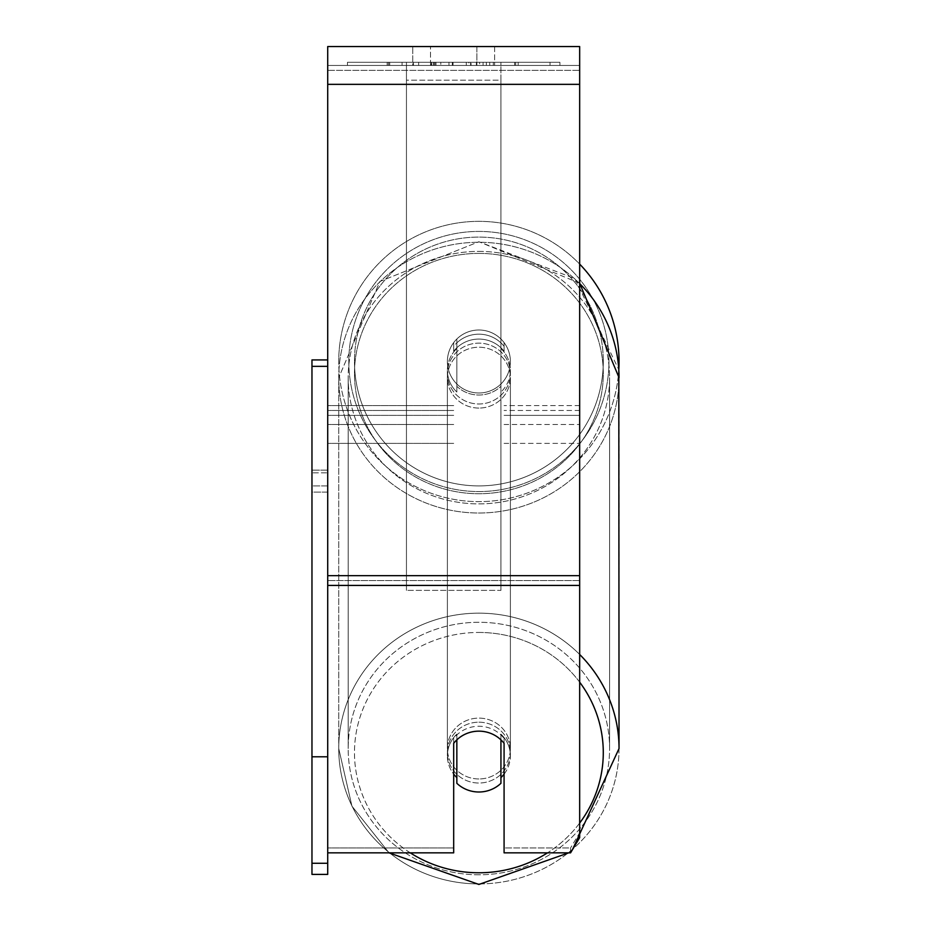 <?xml version="1.0" encoding="UTF-8"?>
<svg xmlns="http://www.w3.org/2000/svg" width="931" height="931" viewBox="0 0 931 931"><rect width="100%" height="100%" fill="white"/><g stroke="black" fill="none" stroke-linecap="round" stroke-linejoin="round"><path stroke-width="0.7" stroke-dasharray="4.66 3.49" d="M478.883 334.182A31.491 30.42 180 0 1 504.078 346.344L504.078 342.608A31.491 31.491 0 0 0 453.688 342.608L453.688 346.344A31.491 30.42 180 0 1 478.883 334.182A31.491 30.42 -0 0 1 504.078 346.344L504.078 342.608A31.491 31.491 0 0 0 453.688 342.608L453.688 351.243A31.491 30.42 180 0 1 478.883 339.07A31.491 30.42 180 0 1 504.078 351.243L504.078 342.608A31.491 31.491 0 0 0 453.688 342.608L453.688 351.243A31.491 30.42 -0 0 1 478.883 339.07A31.491 30.42 -0 0 1 504.078 351.243L504.078 342.608A31.491 31.491 0 0 0 453.688 342.608L453.688 346.344A31.491 30.42 -0 0 1 478.883 334.182A31.491 30.42 0 0 1 500.936 342.876L500.936 386.33A31.491 30.42 0 0 1 478.883 395.023A31.491 30.42 0 0 1 456.842 386.33L456.842 342.876A31.491 30.42 0 0 1 478.883 334.182A31.491 30.42 180 0 1 500.936 342.876L500.936 392.032A31.491 30.42 0 0 0 510.386 370.305A31.491 30.42 180 0 1 500.936 392.032L500.936 348.578A31.491 30.42 0 0 1 510.386 370.305L510.386 373.564A31.491 30.42 0 0 1 478.883 403.984A31.491 30.42 0 0 1 447.392 373.564A31.491 30.42 0 0 1 478.883 343.143A31.491 30.42 0 0 1 510.386 373.564A31.491 30.42 180 0 1 478.883 403.984A31.491 30.42 180 0 1 447.392 373.564A31.491 30.42 180 0 1 478.883 343.143A31.491 30.42 180 0 1 510.386 373.564L510.386 370.305A31.491 30.42 180 0 0 500.936 348.578L500.936 386.33A31.491 30.42 180 0 1 478.883 395.023A31.491 30.42 180 0 1 456.842 386.33L456.842 348.578A31.491 30.42 0 0 0 447.392 370.305A31.491 30.42 180 0 1 456.842 348.578L456.842 392.032A31.491 30.42 0 0 1 447.392 370.305L447.392 373.564L447.392 370.305A31.491 30.42 180 0 0 456.842 392.032L456.842 342.876A31.491 30.42 180 0 1 478.883 334.182M327.712 70.337L327.712 443.389L327.712 65.449L327.712 424.489L327.712 65.449L327.712 70.337L579.664 70.337L579.664 443.389L579.664 65.449L579.664 443.389L579.664 65.449L579.664 415.377L504.078 415.377L579.664 415.377L579.664 410.478L579.664 424.489L579.664 65.449L327.712 65.449L327.712 443.389L327.712 46.55L327.712 84.349L327.712 46.55L579.664 46.55L579.664 65.449L327.712 65.449L579.664 65.449L579.664 424.489L579.664 65.449L579.664 70.337L327.712 70.337M579.664 65.449L327.712 65.449L579.664 65.449L327.712 65.449L579.664 65.449L327.712 65.449L327.712 852.843L327.712 580.537L327.712 852.843L453.688 852.843L453.688 743.322A31.491 30.42 180 0 1 478.883 731.161A31.491 30.42 180 0 1 504.078 743.322L504.078 852.843L504.078 847.955L504.078 852.843L570.575 852.843L570.575 847.955L504.078 847.955L504.078 738.434L504.078 847.955L570.575 847.955L570.575 852.843L579.664 837.632L579.664 65.449M478.883 722.188A31.491 30.42 0 0 1 510.386 752.609A31.491 30.42 0 0 1 478.883 783.029A31.491 30.42 0 0 1 447.392 752.609A31.491 30.42 0 0 1 478.883 722.188A31.491 30.42 180 0 1 510.386 752.609A31.491 30.42 180 0 1 478.883 783.029A31.491 30.42 180 0 1 447.392 752.609A31.491 30.42 180 0 1 478.883 722.188M504.078 774.127A31.491 30.42 0 0 0 510.386 755.867L510.386 752.609L510.386 755.867A31.491 30.42 180 0 1 500.936 777.594L500.936 734.152A31.491 30.42 180 0 1 510.386 755.867A31.491 30.42 0 0 0 500.936 734.152L500.936 783.308A31.491 30.42 180 0 1 478.883 792.002A31.491 30.42 180 0 1 456.842 783.308L456.842 734.152A31.491 30.42 0 0 0 447.392 755.867A31.491 30.42 180 0 1 456.842 734.152L456.842 777.594A31.491 30.42 180 0 1 447.392 755.867A31.491 30.42 0 0 0 453.688 774.127M478.883 408.069A31.491 30.42 0 0 1 447.392 377.649A31.491 30.42 0 0 1 478.883 347.216A31.491 30.42 0 0 1 510.386 377.649A31.491 30.42 0 0 1 478.883 408.069A31.491 30.42 180 0 1 447.392 377.649A31.491 30.42 180 0 1 478.883 347.216A31.491 30.42 180 0 1 510.386 377.649A31.491 30.42 180 0 1 478.883 408.069M478.883 778.956A31.491 30.42 0 0 1 447.392 748.536A31.491 30.42 0 0 1 478.883 718.115A31.491 30.42 0 0 1 510.386 748.536A31.491 30.42 0 0 1 478.883 778.956A31.491 30.42 180 0 1 447.392 748.536A31.491 30.42 180 0 1 478.883 718.115A31.491 30.42 180 0 1 510.386 748.536A31.491 30.42 180 0 1 478.883 778.956M478.883 874.791A130.701 126.255 0 0 1 348.182 748.536A130.701 126.255 0 0 1 478.883 622.28A130.701 126.255 0 0 1 609.584 748.536A130.701 126.255 0 0 1 478.883 874.791A130.701 126.255 180 0 1 348.182 748.536A130.701 126.255 180 0 1 478.883 622.28A130.701 126.255 180 0 1 609.584 748.536A130.701 126.255 180 0 1 478.883 874.791M478.883 251.393A130.701 126.255 0 0 1 609.584 377.649A130.701 126.255 0 0 1 478.883 503.892A130.701 126.255 0 0 1 348.182 377.649A130.701 126.255 0 0 1 478.883 251.393A130.701 126.255 180 0 1 609.584 377.649A130.701 126.255 180 0 1 478.883 503.892A130.701 126.255 180 0 1 348.182 377.649A130.701 126.255 180 0 1 478.883 251.393M559.915 62.296L347.461 62.296L559.915 62.296L559.915 65.449L347.461 65.449L559.915 65.449M347.461 62.296L347.461 65.449M443.854 65.449L515.669 65.449L443.854 65.449L443.854 62.296L389.693 62.296L389.682 65.449L515.669 65.449L389.565 65.449L515.669 65.449L389.682 65.449L389.682 62.296L479.674 62.296L479.674 65.449L479.674 62.296L515.669 62.296L515.669 65.449L515.669 62.296L389.565 62.296L389.565 65.449L389.565 62.296L515.669 62.296L515.669 65.449L515.669 62.296L493.314 62.296L493.314 65.449L493.314 62.296L515.669 62.296L515.669 65.449L515.669 62.296L389.682 62.296L389.693 65.449L389.693 62.296L515.669 62.296L515.669 65.449L515.669 62.296L443.854 62.296M476.87 65.449L412.747 65.449L494.629 65.449L476.87 65.449L476.87 46.55L494.629 46.55L412.747 46.55L494.629 46.55L476.87 46.55L476.87 65.449M412.747 65.449L430.518 65.449L412.747 65.449L412.747 46.55L412.747 65.449M500.936 65.449L406.451 65.449L550.023 65.449L406.451 65.449L406.451 62.296L406.451 590.382L406.451 65.449L500.936 65.449L500.936 62.296L500.936 65.449L500.936 62.296L406.451 62.296L500.936 62.296L500.936 65.449L500.936 62.296L550.023 62.296L550.023 65.449L550.023 62.296L406.451 62.296L500.936 62.296L500.936 575.649L406.451 575.649L406.451 65.449L406.451 80.182L500.936 80.182L500.936 65.449L500.936 590.382L406.451 590.382L406.451 80.182L500.936 80.182L500.936 65.449M489.753 65.449L387.168 65.449L489.753 65.449L489.753 62.296L518.183 62.296L518.183 65.449M430.518 65.449L430.518 46.55L430.518 65.449M579.664 575.649L579.664 84.349L579.664 585.424L579.664 575.649L327.712 575.649M579.664 832.745L579.664 580.537L579.664 837.632L579.664 832.745L570.575 847.955L579.664 832.745M453.688 847.955L327.712 847.955L453.688 847.955L453.688 852.843L453.688 738.434A31.491 30.42 0 0 1 504.078 738.434L504.078 743.322L504.078 738.434A31.491 30.42 180 0 0 478.883 726.261A31.491 30.42 180 0 0 453.688 738.434L453.688 847.955M431.472 62.296L514.61 62.296L388.367 62.296L431.472 62.296L431.472 65.449L514.61 65.449L431.472 65.449M402.064 62.296L402.064 65.449M388.367 62.296L388.367 65.449L388.367 62.296M514.61 62.296L514.61 65.449L476.369 65.449L514.61 65.449L514.61 62.296M476.369 62.296L476.369 65.449L476.369 62.296M470.597 62.296L470.597 65.449M550.023 62.296L500.936 62.296L550.023 62.296M430.716 62.296L466.303 62.296L430.716 62.296L430.716 65.449L466.303 65.449L430.716 65.449M466.303 62.296L466.303 65.449L466.303 62.296M435.58 62.296L452.315 62.296L435.58 62.296L435.58 65.449L419.02 65.449L452.315 65.449L435.58 65.449M518.183 62.296L387.168 62.296L433.776 62.296L419.02 62.296L419.02 65.449M419.02 62.296L452.315 62.296L452.315 65.449L452.315 62.296L486.331 62.296L486.331 65.449M468.875 62.296L515.669 62.296L468.875 62.296L468.875 65.449M483.096 62.296L483.096 65.449M515.669 62.296L515.669 65.449L515.669 62.296M440.794 62.296L389.693 62.296L389.693 65.449L389.693 62.296L440.794 62.296L440.794 65.449M387.168 62.296L387.168 65.449M413.445 62.296L413.445 65.449M433.776 62.296L433.776 65.449M486.331 62.296L471.039 62.296L471.039 65.449M471.039 62.296L489.753 62.296M433.997 65.449L418.659 65.449L448.963 65.449L433.997 65.449L433.997 62.296L418.659 62.296L418.659 65.449L418.659 62.296L448.963 62.296L448.963 65.449L448.963 62.296L433.997 62.296M500.936 777.594L500.936 739.854A31.491 30.42 180 0 0 478.883 731.161A31.491 30.42 180 0 0 456.842 739.854L456.842 777.594M579.664 654.458A140.15 135.379 180 0 0 478.883 613.157A140.15 135.379 180 0 0 338.733 748.536A140.15 135.379 180 0 0 478.883 883.915A140.15 135.379 180 0 0 619.034 748.536L619.034 377.649A140.15 135.379 180 0 1 478.883 513.016A140.15 135.379 180 0 1 338.733 377.649A140.15 135.379 0 0 1 478.883 242.269A140.15 135.379 180 0 1 619.034 377.649A140.15 135.379 0 0 1 478.883 513.016A140.15 135.379 0 0 1 338.733 377.649L379.871 281.453L478.883 241.734L574.962 278.683L618.801 369.7A140.15 140.15 0 0 1 474.787 501.588A140.15 140.15 0 0 1 338.733 361.496A140.15 140.15 0 0 0 478.883 501.646A140.15 140.15 0 0 0 619.034 361.496A140.15 140.15 0 0 0 478.883 221.345A140.15 140.15 0 0 0 338.733 361.496A140.15 140.15 0 0 1 579.664 264.101M510.386 361.496A31.491 31.491 0 0 1 478.883 392.998A31.491 31.491 0 0 1 447.392 361.496A31.491 31.491 0 0 1 478.883 330.005A31.491 31.491 0 0 1 500.936 383.991A31.491 31.491 0 0 1 447.392 361.496A31.491 31.491 0 0 1 500.936 339.012L500.936 383.991A31.491 31.491 0 0 1 456.842 383.991L456.842 339.012A31.491 31.491 0 0 1 510.386 361.496A31.491 31.491 0 0 1 478.883 392.998A31.491 31.491 0 0 1 447.392 361.496A31.491 31.491 0 0 1 478.883 330.005A31.491 31.491 0 0 1 500.936 383.991L500.936 339.012A31.491 31.491 0 0 1 478.883 392.998A31.491 31.491 0 0 1 456.842 339.012L456.842 383.991A31.491 31.491 0 0 1 478.883 330.005A31.491 31.491 0 0 1 510.386 361.496A31.491 31.491 0 0 1 478.883 392.998A31.491 31.491 0 0 1 447.392 361.496A31.491 31.491 0 0 1 478.883 330.005A31.491 31.491 0 0 1 510.386 361.496M500.936 339.012L500.936 383.991L500.936 339.012M456.842 383.991L456.842 339.012L456.842 383.991M348.811 361.496A130.072 130.072 0 0 1 478.883 231.423A130.072 130.072 0 0 1 608.955 361.496A130.072 130.072 0 0 1 478.883 491.568A130.072 130.072 0 0 1 348.811 361.496A130.072 130.072 0 0 1 478.883 231.423A130.072 130.072 0 0 1 608.955 361.496A130.072 130.072 0 0 1 478.883 491.568A130.072 130.072 0 0 1 348.811 361.496M327.712 359.925L327.712 470.155L327.712 359.925L311.966 359.925L311.966 472.82L327.712 472.82L327.712 492.103L311.966 492.103L311.966 874.407L327.712 874.407L327.712 492.103L311.966 492.103L311.966 366.337L327.712 366.337L327.712 863.27L311.966 863.27L311.966 874.407L311.966 472.82L327.712 472.82L327.712 366.337L327.712 852.843M311.966 366.337L311.966 756.798L327.712 756.798M311.966 756.798L311.966 863.27M327.712 366.337L327.712 863.27M327.712 470.155L311.966 470.155L327.712 470.155L327.712 485.901L311.966 485.901L311.966 470.155L311.966 485.901L327.712 485.901L327.712 470.155M500.936 590.382L500.936 80.182L500.936 590.382L406.451 590.382L406.451 575.649L500.936 575.649L500.936 590.382M453.688 415.377L327.712 415.377L453.688 415.377M579.664 405.59L504.078 405.59L579.664 405.59M453.688 405.59L327.712 405.59L453.688 405.59M453.688 410.478L327.712 410.478L453.688 410.478M579.664 410.478L504.078 410.478L579.664 410.478M410.268 852.843A124.405 120.169 0 0 1 359.75 717.999A124.405 120.169 0 0 1 478.883 632.452A124.405 120.169 0 0 1 579.664 682.167M478.883 253.407A124.405 120.169 180 0 0 354.478 373.564A124.405 120.169 180 0 0 478.883 493.733A124.405 120.169 180 0 0 603.288 373.564A124.405 120.169 180 0 0 478.883 253.407A124.405 120.169 0 0 0 354.478 373.564A124.405 120.169 0 0 0 478.883 493.733A124.405 120.169 0 0 0 603.288 373.564A124.405 120.169 0 0 0 478.883 253.407M579.664 823.062A124.405 120.169 0 0 1 547.509 852.843M579.664 283.199L478.883 241.734L379.871 281.453L338.733 377.649A140.15 135.379 180 0 1 478.883 242.269A140.15 135.379 0 0 1 579.664 283.571M579.664 580.537L327.712 580.537L579.664 580.537M579.664 84.349L327.712 84.349M579.664 585.424L327.712 585.424M431.821 62.296L431.821 65.449M434.323 62.296L434.323 65.449M433.962 62.296L433.962 65.449M435.941 62.296L435.941 65.449M453.036 62.296L453.036 65.449M452.675 62.296L452.675 65.449L452.675 62.296M452.315 62.296L452.315 65.449M433.625 62.296L433.625 65.449M478.883 883.915A140.15 135.379 0 0 0 619.034 748.536A140.15 135.379 0 0 0 478.883 613.157A140.15 135.379 0 0 0 338.733 748.536A140.15 135.379 0 0 0 478.883 883.915M478.883 632.452A124.405 120.169 180 0 1 603.288 752.609A124.405 120.169 180 0 1 478.883 872.778A124.405 120.169 180 0 1 354.478 752.609A124.405 120.169 180 0 1 478.883 632.452M603.288 361.496A124.405 124.405 0 0 1 478.883 485.901A124.405 124.405 0 0 1 354.478 361.496A124.405 124.405 0 0 0 478.883 485.901A124.405 124.405 0 0 0 603.288 361.496A124.405 124.405 0 0 0 478.883 237.091A124.405 124.405 0 0 0 354.478 361.496A124.405 124.405 0 0 1 478.883 237.091A124.405 124.405 0 0 1 603.288 361.496M504.078 443.389L579.664 443.389L504.078 443.389M453.688 424.489L327.712 424.489L453.688 424.489M453.688 443.389L327.712 443.389L453.688 443.389M504.078 424.489L579.664 424.489L504.078 424.489M338.733 748.536L351.941 806.141L389.03 852.843L351.941 806.141L338.733 748.536L338.733 377.649L338.733 748.536M447.392 752.609L447.392 755.867L447.392 752.609M568.736 852.843L572.425 849.747L568.736 852.843M447.392 377.649L447.392 748.536L447.392 377.649M510.386 377.649L510.386 748.536L510.386 377.649M609.584 377.649L609.584 748.536L609.584 377.649M348.182 377.649L348.182 748.536L348.182 377.649M494.629 46.55L494.629 65.449L494.629 46.55"/><path stroke-width="1.4" d="M478.883 792.002A31.491 30.42 0 0 1 456.842 783.308L456.842 739.854A31.491 30.42 0 0 1 478.883 731.161A31.491 30.42 0 0 1 500.936 739.854L500.936 783.308A31.491 30.42 0 0 1 478.883 792.002M456.842 777.594A31.491 30.42 0 0 1 453.688 774.127M504.078 774.127A31.491 30.42 0 0 1 500.936 777.594M327.712 852.843L453.688 852.843L453.688 743.322A31.491 30.42 0 0 1 504.078 743.322L504.078 852.843L570.575 852.843L579.664 837.632L579.664 46.55L327.712 46.55L327.712 863.27L311.966 863.27L311.966 874.407L327.712 874.407L327.712 863.27M579.664 264.101A140.15 140.15 0 0 1 618.801 369.7L619.034 748.536A140.15 135.379 180 0 0 579.664 654.458M327.712 756.798L311.966 756.798L311.966 359.925L327.712 359.925M311.966 366.337L327.712 366.337M311.966 756.798L311.966 863.27M547.509 852.843A124.405 120.169 0 0 1 478.883 872.778A124.405 120.169 0 0 1 410.268 852.843M579.664 682.167A124.405 120.169 0 0 1 579.664 823.062M579.664 283.571A140.15 135.379 0 0 1 619.034 377.649L579.664 283.199M579.664 585.424L327.712 585.424M579.664 84.349L327.712 84.349M579.664 575.649L327.712 575.649M389.03 852.843L478.883 884.45L568.736 852.843L478.883 884.45L389.03 852.843M572.425 849.747L619.034 748.536L572.425 849.747"/></g></svg>
